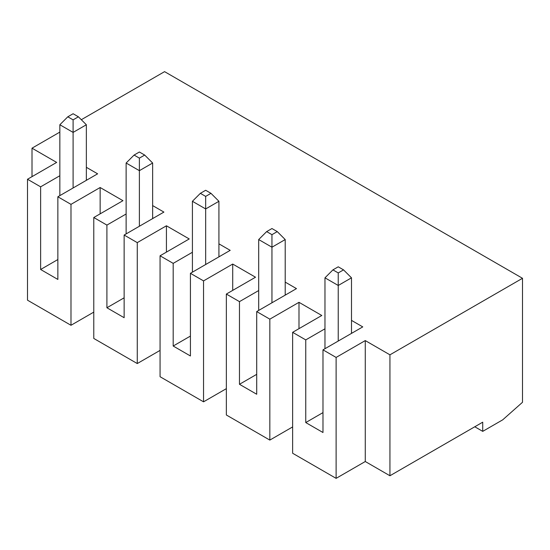 <?xml version="1.0" encoding="UTF-8"?>
<svg xmlns="http://www.w3.org/2000/svg" width="550" height="550" viewBox="0 0 550 550"><rect width="100%" height="100%" fill="white"/><g stroke="black" fill="none" stroke-linecap="round" stroke-linejoin="round"><path stroke-width="0.82" d="M271.954 302.782L271.954 247.211L258.692 239.559L266.647 231.605L271.954 234.664L271.954 247.211L285.209 239.559L277.255 231.605L271.954 228.539L266.647 231.605M522.5 278.293L522.5 402.284L502.714 419.829L482.728 431.365L482.728 422.18L389.936 475.757L365.276 461.519L336.112 478.356L336.112 357.431L365.276 340.587L389.936 354.826L522.5 278.293L164.574 71.644L81.317 119.708M124.142 297.811L106.906 307.759L124.142 317.707L124.142 235.049L163.907 212.087L152.639 205.583M152.639 217.827L153.306 218.212M106.906 307.759L106.906 225.094L126.129 213.998M271.954 234.664L277.255 231.605M285.209 295.13L285.209 239.559M258.692 310.434L258.692 239.559M285.209 294.36L285.869 294.745M256.706 374.344L239.47 384.292L256.706 394.247L256.706 311.582L296.478 288.619L285.209 282.116M292.634 426.924L269.83 440.089L226.346 414.989L226.346 294.058L255.516 277.221L232.712 264.055L232.712 290.386M269.83 440.089L269.83 319.158L256.706 311.582M239.47 384.292L239.47 301.634L226.346 294.058M482.728 431.365L474.774 426.772M336.112 478.356L292.634 453.255L292.634 332.324L321.798 315.487L298.994 302.321L298.994 328.653M226.346 388.658L203.548 401.823L160.064 376.716L160.064 255.791L189.228 238.947L166.43 225.789L166.43 252.113M160.064 350.391L137.266 363.55L93.782 338.449L93.782 217.518L122.946 200.681L100.148 187.516L100.148 213.847M93.782 312.118L70.984 325.284L27.5 300.183L27.5 179.252L56.664 162.415L32.01 148.177L59.847 132.103M192.411 201.286L200.365 193.332L205.666 196.398L205.666 208.945L192.411 201.286L192.411 272.168M269.83 319.158L298.994 302.321M322.988 412.61L305.752 422.565L305.752 339.9L292.634 332.324M305.752 339.9L324.974 328.804M336.112 357.431L322.988 349.848L362.759 326.893L351.491 320.382M57.86 259.538L40.624 269.493L40.624 186.828L27.5 179.252M40.624 186.828L59.847 175.732M70.984 325.284L70.984 204.359L57.86 196.776L97.625 173.821L86.357 167.31M70.984 204.359L100.148 187.516M106.906 225.094L93.782 217.518M137.266 363.55L137.266 242.626L124.142 235.049M137.266 242.626L166.43 225.789M190.424 336.077L173.188 346.026L173.188 263.368L160.064 255.791M173.188 263.368L192.411 252.271M203.548 401.823L203.548 280.892L190.424 273.316L230.196 250.353L218.928 243.849M203.548 280.892L232.712 264.055M239.47 301.634L258.692 290.538M73.102 119.859L78.403 116.799L73.102 113.74L67.801 116.799L73.102 119.859L73.102 132.406L59.847 124.754L67.801 116.799M86.357 180.324L86.357 124.754L73.102 132.406L73.102 187.976M86.357 124.754L78.403 116.799M59.847 195.628L59.847 124.754M152.639 218.591L152.639 163.02L144.691 155.066L139.384 152.006L134.083 155.066L139.384 158.125L144.691 155.066M139.384 158.125L139.384 170.672L126.129 163.02L134.083 155.066M152.639 163.02L139.384 170.672L139.384 226.242M126.129 233.901L126.129 163.02M218.928 256.857L218.928 201.286L210.973 193.332L205.666 190.272L200.365 193.332M205.666 196.398L210.973 193.332M218.928 201.286L205.666 208.945L205.666 264.516M32.01 176.653L32.01 148.177M57.86 196.776L57.86 279.441L40.624 269.493M86.357 179.561L87.024 179.939M190.424 273.316L190.424 355.974L173.188 346.026M218.928 256.094L219.587 256.479M389.936 475.757L389.936 354.826M322.988 349.848L322.988 432.513L305.752 422.565M351.491 332.633L352.151 333.011M365.276 340.587L365.276 461.519M324.974 348.7L324.974 277.826L332.929 269.871L338.236 272.931L338.236 285.478L324.974 277.826M351.491 333.396L351.491 277.826L338.236 285.478L338.236 341.048M338.236 272.931L343.537 269.871L338.236 266.812L332.929 269.871M351.491 277.826L343.537 269.871"/></g></svg>
